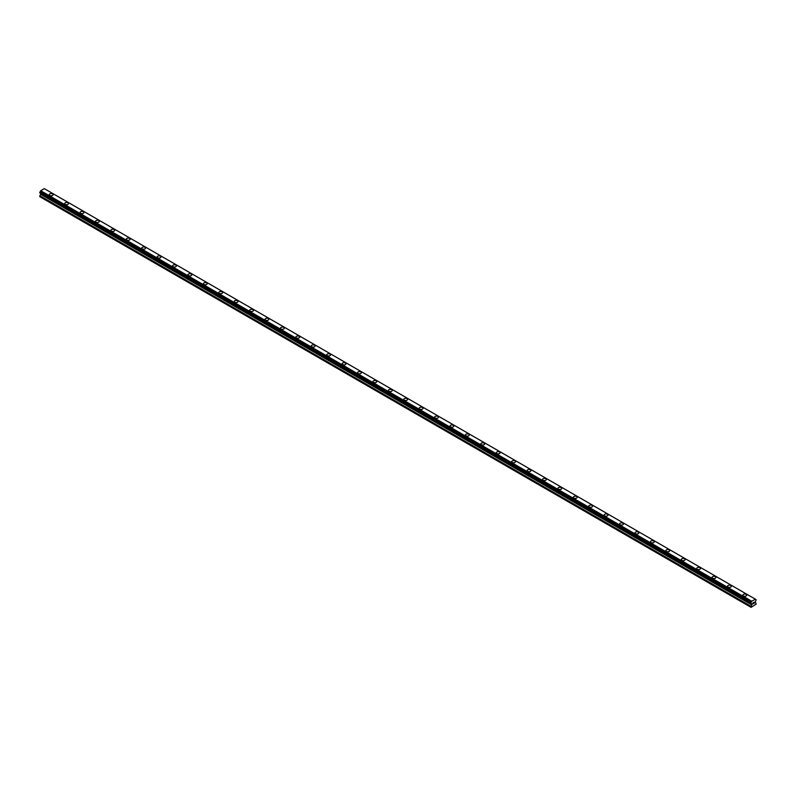 <?xml version="1.0" encoding="UTF-8"?>
<svg xmlns="http://www.w3.org/2000/svg" width="796" height="796" viewBox="0 0 796 796"><rect width="100%" height="100%" fill="white"/><g stroke="black" fill="none" stroke-linecap="round" stroke-linejoin="round"><path stroke-width="1.19" d="M49.262 194.692A1.91 1.104 180 0 1 50.437 193.677A1.91 1.104 180 0 1 52.516 193.916A1.91 1.104 180 0 1 53.073 194.692A1.91 1.104 180 0 1 51.899 195.707A1.91 1.104 180 0 1 49.82 195.468A1.91 1.104 180 0 1 49.262 194.692A1.91 1.104 180 0 1 50.437 193.677A1.91 1.104 180 0 1 52.516 193.916A1.91 1.104 180 0 1 53.073 194.692M64.675 203.587A1.91 1.104 180 0 1 65.849 202.572A1.91 1.104 180 0 1 67.929 202.811A1.91 1.104 180 0 1 68.486 203.597A1.91 1.104 180 0 1 67.312 204.612A1.91 1.104 180 0 1 65.232 204.373A1.91 1.104 180 0 1 64.675 203.587A1.91 1.104 180 0 1 65.849 202.572A1.91 1.104 180 0 1 67.929 202.811A1.91 1.104 180 0 1 68.486 203.587M83.351 211.716A1.91 1.104 180 0 1 83.908 212.492A1.91 1.104 180 0 1 82.724 213.507A1.91 1.104 180 0 1 80.645 213.268A1.91 1.104 180 0 1 80.088 212.492A1.91 1.104 180 0 1 81.272 211.477A1.91 1.104 180 0 1 83.351 211.716M80.088 212.492A1.91 1.104 180 0 1 81.272 211.467A1.91 1.104 180 0 1 83.351 211.706A1.91 1.104 180 0 1 83.908 212.492M95.51 221.387A1.91 1.104 180 0 1 96.684 220.373A1.91 1.104 180 0 1 98.764 220.611A1.91 1.104 180 0 1 99.321 221.387A1.91 1.104 180 0 1 98.147 222.402A1.91 1.104 180 0 1 96.067 222.164A1.91 1.104 180 0 1 95.51 221.387A1.91 1.104 180 0 1 96.684 220.373A1.91 1.104 180 0 1 98.764 220.611A1.91 1.104 180 0 1 99.321 221.387M110.923 230.293A1.91 1.104 180 0 1 112.097 229.268A1.91 1.104 180 0 1 114.176 229.507A1.91 1.104 180 0 1 114.733 230.293A1.91 1.104 180 0 1 113.559 231.308A1.91 1.104 180 0 1 111.48 231.069A1.91 1.104 180 0 1 110.923 230.293A1.91 1.104 180 0 1 112.097 229.278A1.91 1.104 180 0 1 114.176 229.517A1.91 1.104 180 0 1 114.733 230.293M126.335 239.188A1.91 1.104 180 0 1 127.509 238.173A1.91 1.104 180 0 1 129.589 238.412A1.91 1.104 180 0 1 130.146 239.188A1.91 1.104 180 0 1 128.972 240.203A1.91 1.104 180 0 1 126.892 239.964A1.91 1.104 180 0 1 126.335 239.188A1.91 1.104 180 0 1 127.509 238.173A1.91 1.104 180 0 1 129.589 238.412A1.91 1.104 180 0 1 130.146 239.188M141.748 248.083A1.91 1.104 180 0 1 142.932 247.068A1.91 1.104 180 0 1 145.001 247.307A1.91 1.104 180 0 1 145.569 248.093A1.91 1.104 180 0 1 144.384 249.108A1.91 1.104 180 0 1 142.305 248.869A1.91 1.104 180 0 1 141.748 248.083A1.91 1.104 180 0 1 142.932 247.068A1.91 1.104 180 0 1 145.001 247.307A1.91 1.104 180 0 1 145.569 248.083M157.16 256.989A1.91 1.104 180 0 1 158.344 255.974A1.91 1.104 180 0 1 160.424 256.212A1.91 1.104 180 0 1 160.981 256.989A1.91 1.104 180 0 1 159.797 258.004A1.91 1.104 180 0 1 157.727 257.765A1.91 1.104 180 0 1 157.16 256.989A1.91 1.104 180 0 1 158.344 255.974A1.91 1.104 180 0 1 160.424 256.212A1.91 1.104 180 0 1 160.981 256.989M172.583 265.894A1.91 1.104 180 0 1 173.757 264.869A1.91 1.104 180 0 1 175.836 265.108A1.91 1.104 180 0 1 176.394 265.894M175.836 265.108A1.91 1.104 180 0 1 176.394 265.884A1.91 1.104 180 0 1 175.219 266.909A1.91 1.104 180 0 1 173.14 266.67A1.91 1.104 180 0 1 172.583 265.884A1.91 1.104 180 0 1 173.757 264.869A1.91 1.104 180 0 1 175.836 265.108M187.995 274.789A1.91 1.104 180 0 1 189.169 273.774A1.91 1.104 180 0 1 191.249 274.013A1.91 1.104 180 0 1 191.806 274.789A1.91 1.104 180 0 1 190.632 275.804A1.91 1.104 180 0 1 188.553 275.565A1.91 1.104 180 0 1 187.995 274.789A1.91 1.104 180 0 1 189.169 273.774A1.91 1.104 180 0 1 191.249 274.013A1.91 1.104 180 0 1 191.806 274.789M203.408 283.684A1.91 1.104 180 0 1 204.582 282.67A1.91 1.104 180 0 1 206.661 282.908A1.91 1.104 180 0 1 207.219 283.684A1.91 1.104 180 0 1 206.045 284.699A1.91 1.104 180 0 1 203.965 284.461A1.91 1.104 180 0 1 203.408 283.684A1.91 1.104 180 0 1 204.582 282.67A1.91 1.104 180 0 1 206.661 282.908A1.91 1.104 180 0 1 207.219 283.684M222.084 291.814A1.91 1.104 180 0 1 222.641 292.59A1.91 1.104 180 0 1 221.457 293.605A1.91 1.104 180 0 1 219.378 293.366A1.91 1.104 180 0 1 218.82 292.59A1.91 1.104 180 0 1 220.004 291.575A1.91 1.104 180 0 1 222.084 291.814M218.82 292.59A1.91 1.104 180 0 1 220.004 291.565A1.91 1.104 180 0 1 222.084 291.804A1.91 1.104 180 0 1 222.641 292.59M234.233 301.485A1.91 1.104 180 0 1 235.417 300.47A1.91 1.104 180 0 1 237.497 300.709A1.91 1.104 180 0 1 238.054 301.485A1.91 1.104 180 0 1 236.88 302.5A1.91 1.104 180 0 1 234.8 302.261A1.91 1.104 180 0 1 234.233 301.485A1.91 1.104 180 0 1 235.417 300.47A1.91 1.104 180 0 1 237.497 300.709A1.91 1.104 180 0 1 238.054 301.485M249.655 310.39A1.91 1.104 180 0 1 250.83 309.365A1.91 1.104 180 0 1 252.909 309.604A1.91 1.104 180 0 1 253.466 310.39A1.91 1.104 180 0 1 252.292 311.405A1.91 1.104 180 0 1 250.213 311.166A1.91 1.104 180 0 1 249.655 310.39A1.91 1.104 180 0 1 250.83 309.365A1.91 1.104 180 0 1 252.909 309.604A1.91 1.104 180 0 1 253.466 310.39M265.068 319.286A1.91 1.104 180 0 1 266.242 318.271A1.91 1.104 180 0 1 268.322 318.509A1.91 1.104 180 0 1 268.879 319.286A1.91 1.104 180 0 1 267.705 320.3A1.91 1.104 180 0 1 265.625 320.062A1.91 1.104 180 0 1 265.068 319.286A1.91 1.104 180 0 1 266.242 318.271A1.91 1.104 180 0 1 268.322 318.509A1.91 1.104 180 0 1 268.879 319.286M280.481 328.181A1.91 1.104 180 0 1 281.655 327.166A1.91 1.104 180 0 1 283.734 327.405A1.91 1.104 180 0 1 284.301 328.191A1.91 1.104 180 0 1 283.117 329.206A1.91 1.104 180 0 1 281.038 328.967A1.91 1.104 180 0 1 280.481 328.181A1.91 1.104 180 0 1 281.655 327.166A1.91 1.104 180 0 1 283.734 327.405A1.91 1.104 180 0 1 284.301 328.181M295.893 337.086A1.91 1.104 180 0 1 297.077 336.071A1.91 1.104 180 0 1 299.157 336.31A1.91 1.104 180 0 1 299.714 337.086A1.91 1.104 180 0 1 298.53 338.101A1.91 1.104 180 0 1 296.46 337.862A1.91 1.104 180 0 1 295.893 337.086A1.91 1.104 180 0 1 297.077 336.071A1.91 1.104 180 0 1 299.157 336.31A1.91 1.104 180 0 1 299.714 337.086M311.316 345.981A1.91 1.104 180 0 1 312.49 344.966A1.91 1.104 180 0 1 314.569 345.205A1.91 1.104 180 0 1 315.126 345.981A1.91 1.104 180 0 1 313.952 347.006A1.91 1.104 180 0 1 311.873 346.767A1.91 1.104 180 0 1 311.316 345.981A1.91 1.104 180 0 1 312.49 344.966A1.91 1.104 180 0 1 314.569 345.205A1.91 1.104 180 0 1 315.126 345.981M326.728 354.887A1.91 1.104 180 0 1 327.902 353.862A1.91 1.104 180 0 1 329.982 354.101A1.91 1.104 180 0 1 330.539 354.887A1.91 1.104 180 0 1 329.365 355.902A1.91 1.104 180 0 1 327.285 355.663A1.91 1.104 180 0 1 326.728 354.887A1.91 1.104 180 0 1 327.902 353.872A1.91 1.104 180 0 1 329.982 354.111A1.91 1.104 180 0 1 330.539 354.887M342.141 363.782A1.91 1.104 180 0 1 343.315 362.767A1.91 1.104 180 0 1 345.394 363.006A1.91 1.104 180 0 1 345.952 363.782A1.91 1.104 180 0 1 344.777 364.797A1.91 1.104 180 0 1 342.698 364.558A1.91 1.104 180 0 1 342.141 363.782A1.91 1.104 180 0 1 343.315 362.767A1.91 1.104 180 0 1 345.394 363.006A1.91 1.104 180 0 1 345.952 363.782M360.817 371.911A1.91 1.104 180 0 1 361.374 372.687A1.91 1.104 180 0 1 360.19 373.702A1.91 1.104 180 0 1 358.11 373.463A1.91 1.104 180 0 1 357.553 372.687A1.91 1.104 180 0 1 358.737 371.672A1.91 1.104 180 0 1 360.817 371.911M357.553 372.687A1.91 1.104 180 0 1 358.737 371.662A1.91 1.104 180 0 1 360.817 371.901A1.91 1.104 180 0 1 361.374 372.687M372.966 381.582A1.91 1.104 180 0 1 374.15 380.568A1.91 1.104 180 0 1 376.229 380.806A1.91 1.104 180 0 1 376.787 381.582A1.91 1.104 180 0 1 375.613 382.597A1.91 1.104 180 0 1 373.533 382.359A1.91 1.104 180 0 1 372.966 381.582A1.91 1.104 180 0 1 374.15 380.568A1.91 1.104 180 0 1 376.229 380.806A1.91 1.104 180 0 1 376.787 381.582M388.388 390.478A1.91 1.104 180 0 1 389.562 389.463A1.91 1.104 180 0 1 391.642 389.702A1.91 1.104 180 0 1 392.199 390.488A1.91 1.104 180 0 1 391.025 391.503A1.91 1.104 180 0 1 388.945 391.264A1.91 1.104 180 0 1 388.388 390.478A1.91 1.104 180 0 1 389.562 389.463A1.91 1.104 180 0 1 391.642 389.702A1.91 1.104 180 0 1 392.199 390.478M403.801 399.383A1.91 1.104 180 0 1 404.975 398.368A1.91 1.104 180 0 1 407.055 398.607A1.91 1.104 180 0 1 407.612 399.383A1.91 1.104 180 0 1 406.438 400.398A1.91 1.104 180 0 1 404.358 400.159A1.91 1.104 180 0 1 403.801 399.383A1.91 1.104 180 0 1 404.975 398.368A1.91 1.104 180 0 1 407.055 398.607A1.91 1.104 180 0 1 407.612 399.383M419.213 408.278A1.91 1.104 180 0 1 420.387 407.263A1.91 1.104 180 0 1 422.467 407.502A1.91 1.104 180 0 1 423.034 408.288A1.91 1.104 180 0 1 421.85 409.303A1.91 1.104 180 0 1 419.771 409.064A1.91 1.104 180 0 1 419.213 408.278A1.91 1.104 180 0 1 420.387 407.263A1.91 1.104 180 0 1 422.467 407.502A1.91 1.104 180 0 1 423.034 408.278M434.626 417.184A1.91 1.104 180 0 1 435.81 416.159A1.91 1.104 180 0 1 437.89 416.398A1.91 1.104 180 0 1 438.447 417.184A1.91 1.104 180 0 1 437.263 418.199A1.91 1.104 180 0 1 435.183 417.96A1.91 1.104 180 0 1 434.626 417.184A1.91 1.104 180 0 1 435.81 416.169A1.91 1.104 180 0 1 437.89 416.407A1.91 1.104 180 0 1 438.447 417.184M450.048 426.079A1.91 1.104 180 0 1 451.223 425.064A1.91 1.104 180 0 1 453.302 425.303A1.91 1.104 180 0 1 453.859 426.079A1.91 1.104 180 0 1 452.685 427.094A1.91 1.104 180 0 1 450.606 426.855A1.91 1.104 180 0 1 450.048 426.079A1.91 1.104 180 0 1 451.223 425.064A1.91 1.104 180 0 1 453.302 425.303A1.91 1.104 180 0 1 453.859 426.079M465.461 434.984A1.91 1.104 180 0 1 466.635 433.959A1.91 1.104 180 0 1 468.715 434.198A1.91 1.104 180 0 1 469.272 434.984A1.91 1.104 180 0 1 468.098 435.999A1.91 1.104 180 0 1 466.018 435.76A1.91 1.104 180 0 1 465.461 434.984A1.91 1.104 180 0 1 466.635 433.969A1.91 1.104 180 0 1 468.715 434.208A1.91 1.104 180 0 1 469.272 434.984M480.874 443.879A1.91 1.104 180 0 1 482.048 442.865A1.91 1.104 180 0 1 484.127 443.103A1.91 1.104 180 0 1 484.684 443.879A1.91 1.104 180 0 1 483.51 444.894A1.91 1.104 180 0 1 481.431 444.656A1.91 1.104 180 0 1 480.874 443.879A1.91 1.104 180 0 1 482.048 442.865A1.91 1.104 180 0 1 484.127 443.103A1.91 1.104 180 0 1 484.684 443.879M496.286 452.775A1.91 1.104 180 0 1 497.47 451.76A1.91 1.104 180 0 1 499.54 451.999A1.91 1.104 180 0 1 500.107 452.785A1.91 1.104 180 0 1 498.923 453.8A1.91 1.104 180 0 1 496.843 453.561A1.91 1.104 180 0 1 496.286 452.775A1.91 1.104 180 0 1 497.47 451.76A1.91 1.104 180 0 1 499.54 451.999A1.91 1.104 180 0 1 500.107 452.775M511.699 461.68A1.91 1.104 180 0 1 512.883 460.665A1.91 1.104 180 0 1 514.962 460.904A1.91 1.104 180 0 1 515.519 461.68A1.91 1.104 180 0 1 514.345 462.695A1.91 1.104 180 0 1 512.266 462.456A1.91 1.104 180 0 1 511.699 461.68A1.91 1.104 180 0 1 512.883 460.665A1.91 1.104 180 0 1 514.962 460.904A1.91 1.104 180 0 1 515.519 461.68M527.121 470.575A1.91 1.104 180 0 1 528.295 469.56A1.91 1.104 180 0 1 530.375 469.799A1.91 1.104 180 0 1 530.932 470.585A1.91 1.104 180 0 1 529.758 471.6A1.91 1.104 180 0 1 527.678 471.361A1.91 1.104 180 0 1 527.121 470.575A1.91 1.104 180 0 1 528.295 469.56A1.91 1.104 180 0 1 530.375 469.799A1.91 1.104 180 0 1 530.932 470.575M542.534 479.481A1.91 1.104 180 0 1 543.708 478.466A1.91 1.104 180 0 1 545.787 478.704A1.91 1.104 180 0 1 546.345 479.481A1.91 1.104 180 0 1 545.17 480.495A1.91 1.104 180 0 1 543.091 480.257A1.91 1.104 180 0 1 542.534 479.481A1.91 1.104 180 0 1 543.708 478.466A1.91 1.104 180 0 1 545.787 478.704A1.91 1.104 180 0 1 546.345 479.481M557.946 488.376A1.91 1.104 180 0 1 559.12 487.361A1.91 1.104 180 0 1 561.2 487.6A1.91 1.104 180 0 1 561.767 488.376A1.91 1.104 180 0 1 560.583 489.391A1.91 1.104 180 0 1 558.503 489.152A1.91 1.104 180 0 1 557.946 488.376A1.91 1.104 180 0 1 559.12 487.361A1.91 1.104 180 0 1 561.2 487.6A1.91 1.104 180 0 1 561.767 488.376M573.359 497.281A1.91 1.104 180 0 1 574.543 496.256A1.91 1.104 180 0 1 576.622 496.495A1.91 1.104 180 0 1 577.18 497.281A1.91 1.104 180 0 1 575.996 498.296A1.91 1.104 180 0 1 573.916 498.057A1.91 1.104 180 0 1 573.359 497.281A1.91 1.104 180 0 1 574.543 496.266A1.91 1.104 180 0 1 576.622 496.505A1.91 1.104 180 0 1 577.18 497.281M588.781 506.176A1.91 1.104 180 0 1 589.955 505.161A1.91 1.104 180 0 1 592.035 505.4A1.91 1.104 180 0 1 592.592 506.176A1.91 1.104 180 0 1 591.418 507.191A1.91 1.104 180 0 1 589.338 506.952A1.91 1.104 180 0 1 588.781 506.176A1.91 1.104 180 0 1 589.955 505.161A1.91 1.104 180 0 1 592.035 505.4A1.91 1.104 180 0 1 592.592 506.176M604.194 515.082A1.91 1.104 180 0 1 605.368 514.057A1.91 1.104 180 0 1 607.447 514.296A1.91 1.104 180 0 1 608.005 515.082A1.91 1.104 180 0 1 606.831 516.097A1.91 1.104 180 0 1 604.751 515.858A1.91 1.104 180 0 1 604.194 515.082A1.91 1.104 180 0 1 605.368 514.057A1.91 1.104 180 0 1 607.447 514.296A1.91 1.104 180 0 1 608.005 515.082M619.606 523.977A1.91 1.104 180 0 1 620.78 522.962A1.91 1.104 180 0 1 622.86 523.201A1.91 1.104 180 0 1 623.417 523.977A1.91 1.104 180 0 1 622.243 524.992A1.91 1.104 180 0 1 620.164 524.753A1.91 1.104 180 0 1 619.606 523.977A1.91 1.104 180 0 1 620.78 522.962A1.91 1.104 180 0 1 622.86 523.201A1.91 1.104 180 0 1 623.417 523.977M635.019 532.872A1.91 1.104 180 0 1 636.203 531.857A1.91 1.104 180 0 1 638.273 532.096A1.91 1.104 180 0 1 638.84 532.882A1.91 1.104 180 0 1 637.656 533.897A1.91 1.104 180 0 1 635.576 533.658A1.91 1.104 180 0 1 635.019 532.872A1.91 1.104 180 0 1 636.203 531.857A1.91 1.104 180 0 1 638.273 532.096A1.91 1.104 180 0 1 638.84 532.872M650.432 541.778A1.91 1.104 180 0 1 651.616 540.763A1.91 1.104 180 0 1 653.695 541.001A1.91 1.104 180 0 1 654.252 541.778A1.91 1.104 180 0 1 653.068 542.792A1.91 1.104 180 0 1 650.999 542.554A1.91 1.104 180 0 1 650.432 541.778A1.91 1.104 180 0 1 651.616 540.763A1.91 1.104 180 0 1 653.695 541.001A1.91 1.104 180 0 1 654.252 541.778M665.854 550.673A1.91 1.104 180 0 1 667.028 549.658A1.91 1.104 180 0 1 669.108 549.897A1.91 1.104 180 0 1 669.665 550.673A1.91 1.104 180 0 1 668.491 551.688A1.91 1.104 180 0 1 666.411 551.459A1.91 1.104 180 0 1 665.854 550.673A1.91 1.104 180 0 1 667.028 549.658A1.91 1.104 180 0 1 669.108 549.897A1.91 1.104 180 0 1 669.665 550.673M681.267 559.578A1.91 1.104 180 0 1 682.441 558.553A1.91 1.104 180 0 1 684.52 558.792A1.91 1.104 180 0 1 685.077 559.578A1.91 1.104 180 0 1 683.903 560.593A1.91 1.104 180 0 1 681.824 560.354A1.91 1.104 180 0 1 681.267 559.578A1.91 1.104 180 0 1 682.441 558.563A1.91 1.104 180 0 1 684.52 558.802A1.91 1.104 180 0 1 685.077 559.578M696.679 568.473A1.91 1.104 180 0 1 697.853 567.458A1.91 1.104 180 0 1 699.933 567.697A1.91 1.104 180 0 1 700.49 568.473A1.91 1.104 180 0 1 699.316 569.488A1.91 1.104 180 0 1 697.236 569.249A1.91 1.104 180 0 1 696.679 568.473A1.91 1.104 180 0 1 697.853 567.458A1.91 1.104 180 0 1 699.933 567.697A1.91 1.104 180 0 1 700.49 568.473M712.092 577.379A1.91 1.104 180 0 1 713.276 576.354A1.91 1.104 180 0 1 715.355 576.593A1.91 1.104 180 0 1 715.912 577.379A1.91 1.104 180 0 1 714.728 578.393A1.91 1.104 180 0 1 712.649 578.155A1.91 1.104 180 0 1 712.092 577.379A1.91 1.104 180 0 1 713.276 576.364A1.91 1.104 180 0 1 715.355 576.602A1.91 1.104 180 0 1 715.912 577.379M727.514 586.274A1.91 1.104 180 0 1 728.688 585.259A1.91 1.104 180 0 1 730.768 585.498A1.91 1.104 180 0 1 731.325 586.274A1.91 1.104 180 0 1 730.151 587.289A1.91 1.104 180 0 1 728.071 587.05A1.91 1.104 180 0 1 727.514 586.274A1.91 1.104 180 0 1 728.688 585.259A1.91 1.104 180 0 1 730.768 585.498A1.91 1.104 180 0 1 731.325 586.274M742.927 595.169A1.91 1.104 180 0 1 744.101 594.154A1.91 1.104 180 0 1 746.18 594.393A1.91 1.104 180 0 1 746.738 595.179A1.91 1.104 180 0 1 745.563 596.194A1.91 1.104 180 0 1 743.484 595.955A1.91 1.104 180 0 1 742.927 595.169A1.91 1.104 180 0 1 744.101 594.154A1.91 1.104 180 0 1 746.18 594.393A1.91 1.104 180 0 1 746.738 595.169M752.837 602.97L753.334 602.681L752.837 602.97M752.767 604.065L753.334 602.602M753.732 602.662L754.25 602.184M754.111 602.811L753.812 603.388L754.111 602.811M753.812 603.388L754.349 603.079L753.812 603.388M753.673 603.547L754.23 602.313M751.116 603.507L751.573 603.776L750.807 602.87L751.703 601.219L755.394 599.189L756.2 599.756L755.295 601.875L756.2 604.074L751.096 607.358L751.663 604.821L40.656 194.324L39.8 195.886L39.8 196.692L750.807 607.189M751.663 604.821L751.573 603.776M40.695 193.388L40.656 194.324M40.039 193.02L751.046 603.507L40.039 193.02M755.394 599.189L44.297 188.642L40.695 190.722L39.83 192.901L750.837 603.388M755.951 599.557L755.424 599.249L755.951 599.557M751.703 601.219L40.695 190.722M751.573 601.507L40.576 191.02M751.613 601.378L40.606 190.881M751.116 602.313L40.108 191.816M751.046 602.393L40.049 191.896M750.837 602.751L39.83 192.254M750.807 602.87L39.8 192.373M750.807 603.318L39.8 192.821M751.713 603.945L40.705 193.458M751.713 604.671L40.705 194.174M750.847 606.234L39.85 195.736M750.807 606.383L39.8 195.886"/></g></svg>

